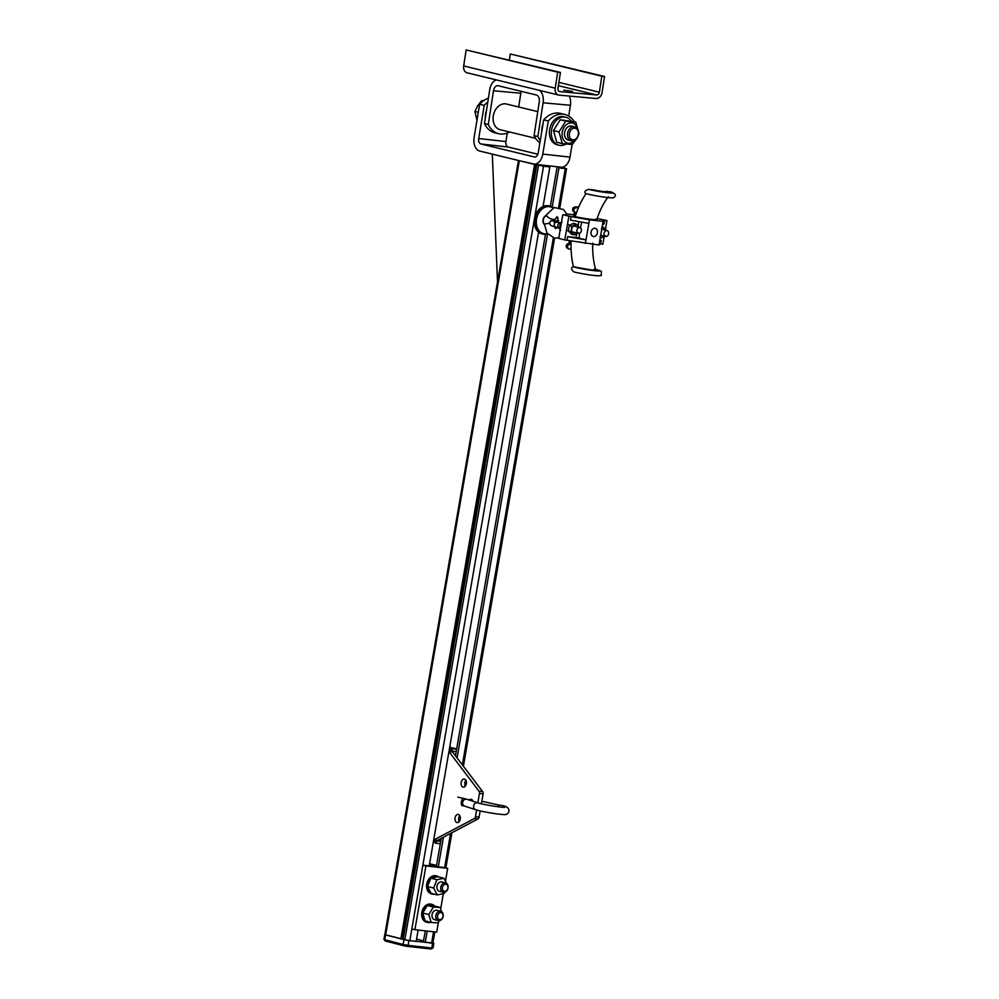 <?xml version="1.0" encoding="UTF-8"?>
<svg xmlns="http://www.w3.org/2000/svg" width="999" height="999" viewBox="0 0 999 999"><rect width="100%" height="100%" fill="white"/><g stroke="black" fill="none" stroke-linecap="round" stroke-linejoin="round"><path stroke-width="1.5" d="M541.77 131.531A14.423 10.914 -76.3 0 1 543.044 123.938M486.501 110.452A14.423 10.914 103.7 0 0 485.327 118.007M535.551 138.299L500.187 129.708A13.212 10.002 -76.3 0 1 493.581 114.498A13.212 10.002 -76.3 0 1 506.431 104.021L537.774 111.626M572.439 91.309L563.736 90.197L572.439 91.309M498.688 133.704L494.88 132.78A23.514 17.795 -76.3 0 1 484.465 123.564L488.286 124.488A23.514 17.795 103.7 0 0 498.688 133.704A23.514 17.795 103.7 0 0 509.602 131.993M539.897 142.77A23.514 17.795 -76.3 0 1 534.053 135.614L537.874 136.538A23.514 17.795 103.7 0 0 540.284 140.484M568.731 116.034L570.392 105.282A12.013 7.805 -84.8 0 0 569.318 96.066M539.835 90.472A12.013 7.805 95.2 0 1 543.094 102.785L537.874 136.538M484.465 123.564L489.697 89.823A12.013 7.805 95.2 0 1 496.391 79.92M534.053 135.614L539.285 101.861A6.006 3.896 -84.8 0 0 536.388 95.017L498.239 85.752A6.006 3.896 -84.8 0 0 497.877 85.689A6.006 3.896 -84.8 0 0 493.506 90.747L488.286 124.488M518.681 106.993L520.804 93.244A6.006 3.896 95.2 0 1 521.316 91.359M601.835 76.224L604.57 76.473L602.085 92.457A6.606 5.007 -76.3 0 1 596.078 98.514L559.228 95.142A6.606 5.007 -76.3 0 1 558.678 95.055A6.606 5.007 -76.3 0 1 555.232 88.174L557.704 72.19L560.439 72.44L557.954 88.424A3.009 2.273 103.7 0 0 559.527 91.546A3.009 2.273 103.7 0 0 559.777 91.596L596.628 94.967A3.009 2.273 103.7 0 0 599.363 92.208L601.835 76.224L510.289 53.983L509.353 60.027M557.704 72.19L466.158 49.95L560.439 72.44M466.158 49.95L463.686 65.934A6.606 5.007 103.7 0 0 467.132 72.815L558.678 95.055M510.289 53.983L604.57 76.473M497.502 281.98L492.307 154.121M432.904 942.956L408.916 940.633L384.827 934.677M574.3 121.678A23.514 17.795 103.7 0 0 564.972 114.498A23.514 17.795 103.7 0 0 548.301 120.954L542.782 154.083A12.013 7.817 96.4 0 1 533.816 164.161A12.013 7.817 96.4 0 1 533.179 164.048L518.469 160.514L384.815 934.727L404.82 939.834L416.171 941.433L418.144 930.057M425.262 930.856L423.339 941.957L431.593 943.156L432.867 943.181L434.802 931.917M416.583 939.097L423.526 940.883M445.217 882.866A4.808 3.634 104.4 0 0 440.821 886.937A4.808 3.634 104.4 0 0 443.206 892.244A4.808 3.634 104.4 0 0 447.927 888.498A4.808 3.634 104.4 0 0 445.604 882.941A4.808 3.634 104.4 0 0 445.217 882.866M445.779 884.24A3.609 2.722 -75.6 0 1 447.215 889.822A3.609 2.722 -75.6 0 1 442.495 889.297A3.609 2.722 -75.6 0 1 445.779 884.24M443.206 892.244L439.398 891.27A4.808 3.634 -75.6 0 1 437.013 885.951A4.808 3.634 -75.6 0 1 441.408 881.892A4.808 3.634 -75.6 0 1 441.795 881.955L445.604 882.941M440.322 911.213A4.808 3.634 104.4 0 0 435.926 915.284A4.808 3.634 104.4 0 0 438.311 920.591A4.808 3.634 104.4 0 0 443.032 916.845A4.808 3.634 104.4 0 0 440.709 911.275A4.808 3.634 104.4 0 0 440.322 911.213M440.884 912.587A3.609 2.722 -75.6 0 1 442.32 918.168A3.609 2.722 -75.6 0 1 437.612 917.644A3.609 2.722 -75.6 0 1 440.884 912.587M438.311 920.591L434.503 919.617A4.808 3.634 -75.6 0 1 432.117 914.297A4.808 3.634 -75.6 0 1 436.513 910.239A4.808 3.634 -75.6 0 1 436.9 910.301L440.709 911.275M439.385 920.653L438.062 922.851L431.193 922.464L428.833 914.572L433.341 907.067L440.209 907.454L441.446 911.587M428.833 914.572L422.752 913.011L425.099 920.903L431.193 922.464M422.752 913.011L427.26 905.506L433.341 907.067M427.26 905.506L434.128 905.893L440.209 907.454M444.767 892.207L444.243 893.493L437.275 894.929L433.616 888.049L436.95 879.732L443.918 878.283L446.678 883.478M433.616 888.049L427.535 886.488L431.181 893.368L437.275 894.929M427.535 886.488L430.856 878.158L436.95 879.732M430.856 878.158L437.837 876.722L443.918 878.283M430.482 922.277A9.316 7.043 -75.6 0 1 427.297 922.414A9.316 7.043 -75.6 0 1 422.677 912.124A9.316 7.043 -75.6 0 1 431.193 904.245A9.316 7.043 -75.6 0 1 431.93 904.37A9.316 7.043 -75.6 0 1 434.665 906.031M426.923 922.302A9.316 7.043 -75.6 0 1 426.536 922.214A9.316 7.043 -75.6 0 1 421.915 911.925A9.316 7.043 -75.6 0 1 430.432 904.045A9.316 7.043 -75.6 0 1 431.168 904.182A9.316 7.043 -75.6 0 1 431.543 904.295M434.328 894.18A9.316 7.043 -75.6 0 1 432.192 894.068A9.316 7.043 -75.6 0 1 427.572 883.778A9.316 7.043 -75.6 0 1 436.088 875.898A9.316 7.043 -75.6 0 1 436.825 876.023A9.316 7.043 -75.6 0 1 438.748 876.96M431.818 893.955A9.316 7.043 -75.6 0 1 431.431 893.868A9.316 7.043 -75.6 0 1 426.81 883.578A9.316 7.043 -75.6 0 1 435.327 875.698A9.316 7.043 -75.6 0 1 436.063 875.836A9.316 7.043 -75.6 0 1 436.438 875.948M518.469 160.514L543.531 166.209L422.877 865.134L425.924 865.921L414.91 929.694L411.863 928.92L422.877 865.134L444.642 867.569L450.537 833.441M445.467 881.205L447.689 868.356L444.642 867.569M414.91 929.694L436.675 932.129L438.374 922.339M440.671 908.99L443.319 893.693M447.689 868.356L425.924 865.921M425.249 942.444L427.21 931.068M552.21 206.993L558.941 167.932L566.558 168.681L561.463 167.233M438.299 866.857L443.419 837.212M457.092 757.954L547.527 234.053M429.22 865.846L538.611 232.168M543.044 206.493L549.875 166.92L534.852 164.286M543.531 166.209L549.875 166.92M487.799 102.06A23.514 17.795 103.7 0 0 484.215 105.395L478.696 138.511A4.808 3.122 -83.6 0 0 480.956 143.981L534.365 156.955A4.808 3.122 -83.6 0 0 534.615 157.005A4.808 3.122 -83.6 0 0 538.199 152.959L543.718 119.843A23.514 17.795 -76.3 0 1 560.402 113.386L564.972 114.498M537.862 154.233L508.166 147.028A4.808 3.122 96.4 0 1 505.906 141.546L507.317 133.054M436.551 865.484L429.595 863.698M559.34 167.02L563.361 168.144L558.941 167.932M484.215 105.395L479.645 104.283A23.514 17.795 -76.3 0 1 488.399 98.214M548.301 120.954L543.718 119.843M533.816 164.161L561.026 167.208A12.013 7.817 -83.6 0 0 569.992 157.118L572.09 144.518M518.506 160.489L479.77 151.074A12.013 7.817 96.4 0 1 474.113 137.4L479.645 104.283M436.351 866.645L441.221 838.361M455.482 755.818L545.491 234.365M550.349 206.219L557.042 167.47M571.078 120.891A14.423 10.914 103.7 0 0 565.834 117.208L563.923 116.746A14.423 10.914 103.7 0 0 549.612 129.758A14.423 10.914 103.7 0 0 557.117 144.768L559.028 145.23A14.423 10.914 103.7 0 0 565.971 144.031M565.834 117.208A14.423 10.914 103.7 0 0 551.51 130.22A14.423 10.914 103.7 0 0 559.028 145.23M569.393 133.591A5.919 4.483 -76.3 0 1 576.898 129.158A5.919 4.483 -76.3 0 1 575.337 139.261A5.919 4.483 -76.3 0 1 569.393 133.591M567.594 133.304A7.205 5.457 103.7 0 0 571.353 140.809A7.205 5.457 103.7 0 0 578.521 134.303A7.205 5.457 103.7 0 0 574.762 126.798A7.205 5.457 103.7 0 0 567.594 133.304M483.454 100.774L481.63 100.674L477.622 105.919L474.9 111.476L476.96 120.38M483.104 101.036L481.63 100.674M478.309 112.3L474.9 111.476M571.803 126.086A7.205 5.457 103.7 0 0 571.166 125.974A7.205 5.457 103.7 0 0 564.66 132.205A7.205 5.457 103.7 0 0 568.406 140.097M577.797 129.321A10.327 7.817 103.7 0 0 566.957 124.251A10.327 7.817 103.7 0 0 563.261 139.485A10.327 7.817 103.7 0 0 575.212 139.96M576.81 138.411L572.265 144.53L562.287 143.619L559.04 131.905L565.771 121.116L575.749 122.028L578.995 133.729L578.196 135.689M575.749 122.028L560.227 119.768L553.496 130.569L556.743 142.27L562.287 143.619M559.04 131.905L553.496 130.569M565.771 121.116L560.227 119.768M456.605 749.25L452.335 748.775A2.398 1.823 -75.6 0 0 450.699 749.587L450.399 751.011L450 749.5A2.398 1.823 104.4 0 0 449.45 748.688M433.216 842.706A2.398 1.823 104.4 0 0 434.028 842.045L434.902 840.771L434.715 842.12L436.188 842.282A2.398 1.561 96.4 0 1 437.325 840.421L477.947 818.968A2.398 1.561 -83.6 0 0 479.083 817.107L480.157 810.901M437.325 840.421L433.691 840.022A2.398 1.561 96.4 0 1 433.691 840.022L474.325 818.568A2.398 1.561 -83.6 0 0 475.462 816.707L476.61 810.002M497.664 806.717A3.609 2.023 102.5 0 1 499.662 805.219A3.609 2.023 102.5 0 1 499.825 805.244C513.186 806.131 509.59 815.596 503.708 814.56C497.252 814.335 480.744 811.4 475.586 809.689A3.609 3.234 -72 0 1 477.822 802.834L479.458 793.493A2.398 1.561 -83.6 0 0 479.033 791.233L448.963 751.61A2.398 1.561 96.4 0 1 448.951 751.585M458.354 814.497A4.083 2.66 -83.6 0 0 458.116 814.447A4.083 2.66 -83.6 0 0 455.02 818.218A4.083 2.66 -83.6 0 0 457.205 822.577A4.083 2.66 -83.6 0 0 460.277 818.993A4.083 2.66 -83.6 0 0 458.354 814.497M473.039 801.285A4.083 2.66 -83.6 0 0 471.303 799.325A4.083 2.66 -83.6 0 0 471.066 799.275A4.083 2.66 -83.6 0 0 469.255 800.049M464.473 779.058A4.083 2.66 -83.6 0 0 464.223 779.02A4.083 2.66 -83.6 0 0 461.138 782.779A4.083 2.66 -83.6 0 0 463.324 787.137A4.083 2.66 -83.6 0 0 466.396 783.553A4.083 2.66 -83.6 0 0 464.473 779.058M436.888 840.771A1.199 0.912 104.4 0 0 437.337 840.996L440.709 841.37M440.759 841.083L437.599 840.271M456.206 751.61L452.834 751.236A1.199 0.912 104.4 0 0 452.272 751.398M456.655 748.963L449.712 747.177M481.381 803.783L483.091 793.905A2.398 1.561 -83.6 0 0 482.667 791.633L452.584 752.01A2.398 1.561 96.4 0 1 452.16 749.75L450.699 749.587M440.297 843.743L436.014 843.256A2.398 1.823 -75.6 0 1 434.715 842.12M459.802 815.758A4.083 2.66 -83.6 0 0 459.14 821.665M465.921 780.331A4.083 2.66 -83.6 0 0 465.259 786.225M605.819 236.488A3.009 2.273 -75.6 0 1 605.581 236.438A3.009 2.273 -75.6 0 1 604.133 232.967A3.009 2.273 -75.6 0 1 607.08 230.619A3.009 2.273 -75.6 0 1 608.566 233.941A3.009 2.273 -75.6 0 1 605.819 236.488M559.303 228.496A3.009 2.273 -75.6 0 1 557.892 225.012A3.009 2.273 -75.6 0 1 560.839 222.69L561.013 222.74M578.608 233.441A3.009 2.273 104.4 0 0 581.356 230.906A3.009 2.273 104.4 0 0 579.87 227.585A3.009 2.273 104.4 0 0 576.923 229.92A3.009 2.273 104.4 0 0 578.371 233.404A3.009 2.273 104.4 0 0 578.608 233.441M599.999 236.438L601.311 237.937L605.406 235.614M601.311 237.937L600.274 237.675M606.356 230.432L602.147 226.761M604.52 236.164A4.808 3.634 -75.6 0 1 603.633 236.85A4.808 3.634 -75.6 0 1 600.424 236.788M601.935 228.009A4.808 3.634 -75.6 0 1 605.044 228.659A4.808 3.634 -75.6 0 1 606.018 230.344M603.196 227.023L601.41 228.259M570.941 231.768L571.89 226.311L575.986 223.988L573.488 223.351L571.166 224.438L569.38 225.662L568.643 228.321L568.443 231.119L571.603 234.253L574.1 234.902L570.941 231.768L568.443 231.119M571.89 226.311L569.38 225.662M578.196 232.58L576.423 233.803A4.808 3.634 104.4 0 0 577.31 233.129M575.986 223.988L577.834 225.624A4.808 3.634 104.4 0 0 574.2 225.225A4.808 3.634 104.4 0 0 571.69 229.108A4.808 3.634 104.4 0 0 572.789 233.404A4.808 3.634 104.4 0 0 576.423 233.803L574.1 234.902M578.808 227.31A4.808 3.634 104.4 0 0 577.834 225.624L579.145 227.397M593.531 236.538A4.208 3.184 -75.6 0 1 593.194 236.476A4.208 3.184 -75.6 0 1 591.171 231.606A4.208 3.184 -75.6 0 1 595.292 228.334A4.208 3.184 -75.6 0 1 597.377 232.979A4.208 3.184 -75.6 0 1 593.531 236.538M578.359 207.904L576.061 207.642C573.339 208.941 573.064 210.514 575.237 212.362L574.525 216.496L575.249 216.583M576.061 207.642A14.573 1.011 -170.2 0 1 578.708 207.068L574.7 206.968L572.814 208.092L572.652 210.664L575.237 212.362M568.868 216.308L564.785 239.935L558.703 238.374L562.774 214.748L571.128 216.571L570.516 220.105L588.873 223.376L589.485 219.83L603.084 221.353L604.695 220.317L606.955 220.567L597.165 218.494M573.863 214.773L566.645 213.961L565.047 214.997L562.774 214.748M570.342 240.771L569.73 244.256C567.007 245.554 566.745 247.128 568.918 248.988L571.078 249.226M568.893 243.531L567.295 243.968L566.083 245.704L566.62 247.702L568.918 248.988M569.73 244.256A14.573 1.011 -170.2 0 1 568.856 243.744L569.405 240.609M574.325 212.063L573.651 215.984A14.573 1.011 9.8 0 0 574.525 216.496M610.889 191.92L605.881 191.296A66.084 42.982 -83.6 0 0 605.494 191.783M606.356 191.671L605.881 191.296C606.843 192.158 602.609 191.683 593.181 189.885L588.573 189.36C585.027 190.459 584.028 191.833 585.589 193.519L585.352 193.469C598.201 196.778 614.922 198.838 613.886 197.365C616.658 195.554 615.596 193.719 610.701 191.858M594.13 269.106C596.79 269.992 596.266 270.304 592.582 270.042A9.765 0.674 9.8 0 1 590.247 269.78L573.451 266.795A66.084 42.982 -83.6 0 1 571.116 240.909M586.026 193.656A66.084 42.982 -83.6 0 0 575.224 216.683C586.051 219.068 601.273 220.767 595.904 218.993M579.607 233.279A59.59 38.761 -83.6 0 0 579.083 238.124A14.66 1.024 -170.2 0 1 575.911 237.562L576.885 233.529M578.221 226.024L578.721 221.566M581.805 222.115A59.59 38.761 -83.6 0 0 580.481 227.884M564.785 239.935L599.013 244.98L600.611 243.931L602.884 244.193L604.208 236.501M603.084 221.353L599.625 241.433L601.223 240.397L599.825 240.235M575.911 237.562L567.669 236.638L567.057 240.185M579.083 238.124L586.013 239.91L567.669 236.638M588.873 223.376L585.402 243.456M601.223 240.397L600.611 243.931M599.625 241.433L599.013 244.98M602.472 224.9L604.083 223.863L604.695 220.317M589.485 219.83L571.128 216.571M606.955 220.567L605.481 229.121M573.451 266.795L572.939 266.745C570.841 268.219 571.291 269.98 574.3 272.04L574.125 272.015C588.798 275.262 603.571 277.135 601.223 274.588L601.373 272.015C601.985 271.316 599.8 270.379 594.805 269.193M560.614 230.27L559.303 228.771L560.314 229.033M559.303 228.771L560.252 223.314L561.251 223.576M560.252 223.314L562.025 222.09M566.708 213.973L563.411 209.478L554.208 207.517L546.453 214.835A4.808 1.723 25.6 0 0 548.414 217.532A4.808 1.723 25.6 0 0 553.271 219.455A4.808 1.723 25.6 0 0 555.119 218.981L557.08 216.696L558.628 222.552M544.505 224.638A5.17 3.909 -75.6 0 1 543.106 219.593A5.17 3.909 -75.6 0 1 546.416 215.334M553.421 207.792L549.038 205.881A14.423 10.902 104.4 0 0 534.565 218.631A14.423 10.902 104.4 0 0 541.858 233.816L542.994 234.103A14.423 10.902 104.4 0 0 547.614 234.003L542.994 234.103A14.423 10.902 104.4 0 1 535.701 218.931A14.423 10.902 104.4 0 1 550.174 206.181A14.423 10.902 104.4 0 1 553.396 207.804M543.094 102.785L570.392 105.282M493.506 90.747L520.804 93.244M558.891 82.38L599.363 92.208M558.391 85.677L596.628 94.967M463.686 65.934L555.232 88.174M432.579 943.268L431.768 948.001L408.091 945.354A1.199 0.787 96.4 0 1 407.205 946.353L430.881 949L433.042 948.026L431.768 948.001A1.199 0.787 96.4 0 1 430.806 948.988L407.28 946.353M407.205 946.353A1.199 0.787 96.4 0 1 407.13 946.34L403.796 945.741A1.199 0.912 104.4 0 1 403.696 945.728L407.205 946.353M408.916 940.633L408.091 945.354L403.097 944.467A1.199 0.912 104.4 0 0 403.696 945.728L385.352 941.008A1.199 0.912 -75.6 0 1 384.752 939.747L385.352 941.008A1.199 0.912 -75.6 0 0 385.452 941.033L403.608 945.691M403.908 939.734L403.097 944.467L384.752 939.747L385.564 935.027M431.593 943.156L433.554 931.78M462.362 764.897L553.334 237.937M558.641 207.205L565.297 168.644M409.827 940.721L411.863 928.92M480.956 143.981L508.166 147.028M436.488 865.821L429.37 865.034M478.696 138.511L505.906 141.546M542.782 154.083L569.992 157.118M544.343 166.046L544.467 165.359M546.028 166.234L546.153 165.547M559.502 167.745L559.615 167.083M385.651 935.039L519.305 160.802M400.874 938.948L534.565 164.51M401.985 939.172L535.676 164.723M403.097 939.397L536.788 164.922M404.82 939.834L538.523 165.347M450 749.5L449.325 749.425M434.028 842.045L433.341 841.97M452.335 748.775L449.562 748.064M448.963 751.61L452.584 752.01M479.033 791.233L482.667 791.633M483.091 793.905L479.458 793.493M474.325 818.568L477.947 818.968M475.462 816.707L479.083 817.107M559.615 222.814L556.93 222.115A2.585 1.948 104.4 0 0 554.395 224.138A2.585 1.948 104.4 0 0 555.644 227.123A2.585 1.948 104.4 0 0 555.844 227.16M588.573 189.36A14.573 1.011 9.8 0 0 607.991 192.757A14.573 1.011 9.8 0 0 610.489 191.808M572.939 266.745A14.573 1.011 9.8 0 0 594.018 270.654A14.573 1.011 9.8 0 0 595.616 269.393M544.58 224.263A4.808 3.634 -75.6 0 1 543.406 219.518A4.808 3.634 -75.6 0 1 546.528 215.647M558.816 237.725L554.47 238.162L546.977 233.079L544.492 224.413A4.808 0.799 -1.9 0 1 549.562 223.451M555.057 227.859A14.423 10.902 104.4 0 0 555.494 227.085M557.592 220.517A14.423 10.902 104.4 0 0 557.729 217.495M547.377 233.666A13.811 10.452 -75.6 0 1 536.538 219.068A13.811 10.452 -75.6 0 1 552.934 208.004M557.617 217.32A13.811 10.452 -75.6 0 1 557.529 220.517M555.407 227.06A13.811 10.452 -75.6 0 1 554.994 227.772M475.586 809.689L464.572 806.106A3.609 3.234 -72 0 1 466.795 799.25L477.822 802.834C482.342 804.507 502.872 807.766 504.632 807.354L504.62 807.354M464.572 806.106L461.913 805.494A3.609 1.149 -78.9 0 1 461.438 801.997A3.609 1.149 -78.9 0 1 463.311 798.413L457.854 797.102M433.853 943.306L433.042 948.026M384.74 934.714L383.916 939.435M426.536 922.214L427.297 922.414M431.168 904.182L431.93 904.37M431.431 893.868L432.192 894.068M436.063 875.836L436.825 876.023M559.752 167.208L559.615 168.007M566.558 168.681L559.865 207.505M558.029 218.107L557.854 219.093M556.443 227.335L556.281 228.259M554.57 238.174L463.399 766.258M451.935 832.704L445.866 867.881M568.319 140.072L571.353 140.809M571.715 126.061L574.762 126.798M607.08 230.619L601.723 229.246M605.581 236.438L600.699 235.19M566.445 230.332L568.443 230.844M571.815 231.718L578.371 233.404M567.469 224.4L570.142 225.087M573.314 225.899L579.87 227.585M558.628 220.629L550.699 220.879L549.587 222.64L550.049 224.663L551.81 225.936L558.329 227.809M556.93 222.115L553.683 221.116L554.67 223.514M595.754 269.905C593.381 261.713 592.382 252.784 592.757 243.144M596.828 219.543C599.712 210.464 603.571 202.872 608.379 196.766M556.98 227.472L555.681 228.634L554.582 226.848M552.872 219.405L553.284 220.255M555.132 227.984L555.631 227.123M557.742 220.529L557.867 217.757M499.825 805.244L481.818 801.248M466.795 799.25L463.311 798.413"/></g></svg>
